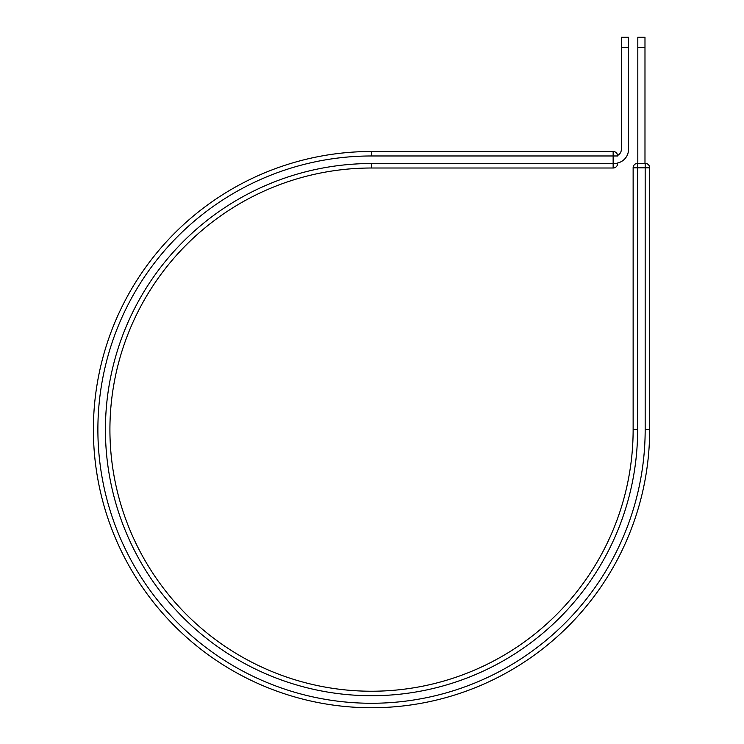 <?xml version="1.0" encoding="UTF-8"?>
<svg xmlns="http://www.w3.org/2000/svg" width="744" height="744" viewBox="0 0 744 744"><rect width="100%" height="100%" fill="white"/><g stroke="black" fill="none" stroke-linecap="round" stroke-linejoin="round"><path stroke-width="1.12" d="M628.541 47.393L621.361 47.393L621.361 37.2L628.541 37.2L628.541 149.339A13.997 13.997 0 0 1 617.632 162.992L617.632 163.522A4.483 4.483 0 0 1 613.14 168.005L613.14 151.488L371.526 151.488L613.14 151.488A4.483 4.483 0 0 1 617.632 155.97A4.483 4.483 0 0 0 613.14 151.488A4.483 4.483 0 0 1 617.632 155.97L371.526 155.97L371.526 151.488A278.135 278.135 0 0 0 93.391 429.623A278.135 278.135 0 0 0 371.526 707.749A278.135 278.135 0 0 0 649.661 429.623L649.661 167.819A4.483 4.483 0 0 0 645.169 163.336L637.627 163.336L645.169 163.336L645.169 167.819L633.135 167.819L633.135 429.623A261.609 261.609 0 0 1 371.526 691.232A261.609 261.609 0 0 1 109.917 429.623A261.609 261.609 0 0 1 371.526 168.005L613.14 168.005A4.483 4.483 0 0 0 617.632 163.522L371.526 163.522L371.526 168.005M621.361 47.393L621.361 149.339A6.817 6.817 0 0 1 617.594 155.44M371.526 151.488A278.135 278.135 0 0 0 93.391 429.623A278.135 278.135 0 0 0 371.526 707.749A278.135 278.135 0 0 0 649.661 429.623L649.661 167.819A4.483 4.483 0 0 0 645.169 163.336A4.483 4.483 0 0 1 649.661 167.819L645.169 167.819L645.169 429.623A273.643 273.643 0 0 1 371.526 703.266A273.643 273.643 0 0 1 97.883 429.623A273.643 273.643 0 0 1 371.526 155.97M644.983 47.393L637.813 47.393L637.813 37.2L644.983 37.2L644.983 163.336M637.813 163.336L637.813 47.393M633.135 429.623L637.627 429.623L637.627 163.336A4.483 4.483 0 0 0 633.135 167.819A4.483 4.483 0 0 1 637.627 163.336A4.483 4.483 0 0 0 633.135 167.819M649.661 429.623L645.169 429.623M637.627 429.623A266.101 266.101 0 0 1 371.526 695.714A266.101 266.101 0 0 1 105.425 429.623A266.101 266.101 0 0 1 371.526 163.522"/></g></svg>
